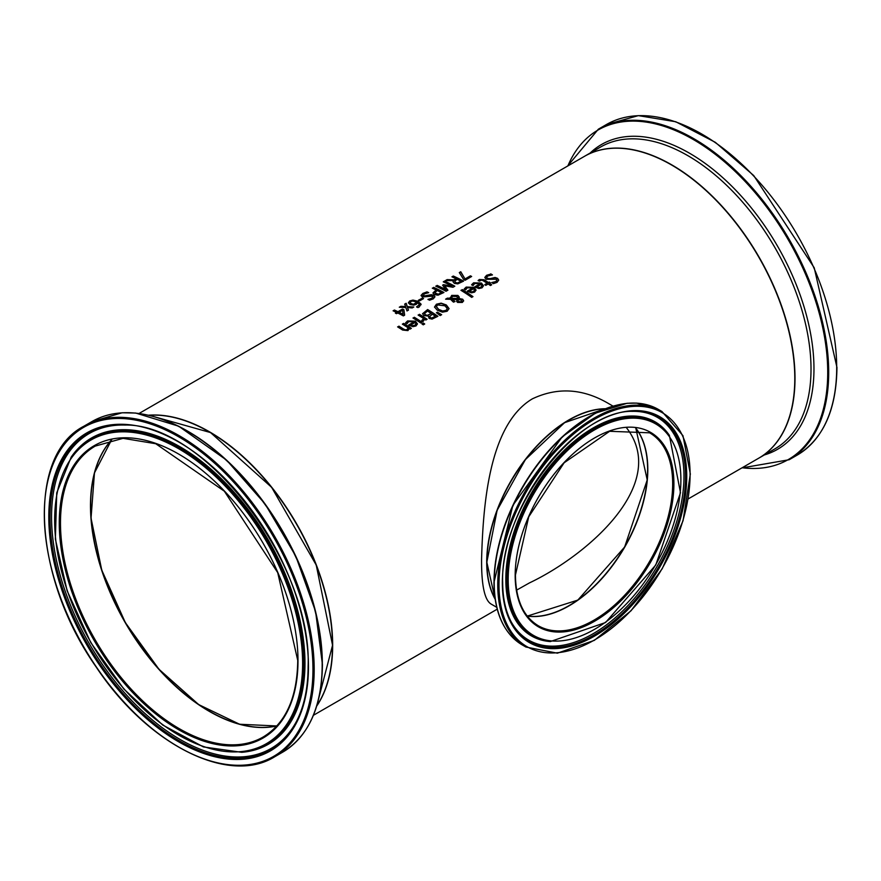 <?xml version="1.0" encoding="UTF-8"?>
<svg xmlns="http://www.w3.org/2000/svg" width="881" height="881" viewBox="0 0 881 881"><rect width="100%" height="100%" fill="white"/><g stroke="black" fill="none" stroke-linecap="round" stroke-linejoin="round"><path stroke-width="1.32" d="M407.507 307.557L408.476 310.112L407 310.96L405.844 307.513L399.291 307.227L400.877 306.313L405.645 306.566L404.676 304.121L406.152 303.273L407.297 306.588L413.828 307.017L412.242 307.932L407.507 307.557L408.399 310.156M404.753 304.308L406.152 303.505L407.297 306.83L413.464 307.227M399.677 307.238L400.877 306.544L405.645 306.566M471.632 284.948L473.615 283.032L481.478 283.286L483.493 285.896M474.936 286.953L480.068 283.748L474.76 283.484L473.053 285.587A174.273 100.621 -120 0 0 471.632 284.717L473.615 282.801L481.478 283.054L483.493 285.785L482.028 287.834L478.945 288.539L475.443 287.283A174.273 100.621 -120 0 0 474.738 286.832L480.068 283.748M478.978 287.746L481.037 287.305L481.973 286.006L481.059 284.387L476.995 286.743L478.978 287.746L481.037 287.063L481.973 285.774M476.995 286.743L478.978 287.503M490.75 273.848A174.273 100.621 60 0 1 492.468 274.905L487.865 275.973L486.609 277.394L487.292 278.363L490.122 278.638L495.056 277.482L497.578 278.341L498.701 280.125L497.06 282.372L493.338 283.66A174.273 100.621 -120 0 0 491.708 282.537L495.783 281.59L496.895 280.191L496.289 279.255L486.081 279.321L484.836 277.416L486.576 275.301L490.75 274.079A173.986 100.456 60 0 1 492.182 274.971M484.836 277.658L486.576 275.544L490.75 274.079M486.62 277.515L487.292 278.594L490.122 278.87L495.056 277.724L497.578 278.583L498.701 280.257M491.807 282.713L495.783 281.832L496.884 280.312M464.199 289.243L466.181 287.327L474.044 287.58L476.059 290.19M467.503 291.248L472.645 288.043L467.326 287.768L465.62 289.882A174.273 100.621 -120 0 0 464.199 289.001L466.181 287.085L474.044 287.338L476.07 290.069L474.595 292.118L471.511 292.822L468.009 291.578A174.273 100.621 -120 0 0 467.304 291.115L472.645 288.043M471.555 292.029L473.604 291.589L474.54 290.301L473.626 288.682L469.562 291.027L471.555 292.029L473.604 291.358L474.54 290.058M469.562 291.027L471.555 291.798M478.163 280.698L479.385 279.74L484.143 279.993A173.986 100.456 60 0 1 488.415 282.768L489.285 282.261A173.986 100.456 60 0 1 490.166 282.856M488.415 282.526L489.285 282.019A174.273 100.621 60 0 1 490.354 282.746L489.484 283.253A174.273 100.621 60 0 1 491.697 284.783L490.398 285.532A174.273 100.621 -120 0 0 488.184 284.001L485.794 285.378A174.273 100.621 -120 0 0 484.726 284.651L487.116 283.275A174.273 100.621 -120 0 0 483.438 280.885L481.764 280.048L479.319 281.171A174.273 100.621 -120 0 0 478.163 280.466L479.385 279.497L484.143 279.751A174.273 100.621 60 0 1 488.415 282.526L488.415 282.768M489.484 283.253L489.484 283.495A173.986 100.456 60 0 1 491.51 284.893M487.116 283.275L484.913 284.783M461.148 290.444L462.25 289.805A173.986 100.456 60 0 1 472.789 296.732M462.25 289.574A174.273 100.621 60 0 1 472.976 296.622L471.676 297.371A174.273 100.621 -120 0 0 460.95 290.323L462.25 289.805M447.372 298.152L450.257 298.252L451.689 295.41L457.922 295.443L459.21 297.007L459.023 298.483L462.69 299.221L463.626 300.762L462.349 302.447L457.624 302.458L456.633 301.28L457.052 299.595L452.129 299.375L454.97 301.39L453.627 302.161A174.273 100.621 -120 0 0 452.955 301.72L450.609 299.32L445.61 299.177L447.372 298.152L450.257 298.483L451.689 295.653L457.922 295.675L459.254 297.536M446.006 299.188L447.372 298.395M450.18 297.58L450.257 298.483M452.129 299.375L454.97 301.621M457.052 299.595L456.633 301.522M459.21 297.249L459.023 298.714L462.69 299.463L463.626 301.005M451.391 297.888L451.457 298.516L457.878 298.769L456.832 296.479L452.438 296.313L451.457 298.285L457.878 298.538L457.878 297.657M457.878 298.769L457.878 297.888L457.878 298.769M458.197 299.551L457.988 300.939L458.847 301.831L461.534 302.051L461.413 300.047L458.197 299.551L457.988 300.707L458.847 301.588L461.534 301.809L462.085 301.17M458.197 299.782L457.988 300.939L458.197 299.782M461.534 302.051L462.096 301.291M434.52 307.216L436.436 304.452L441.15 303.394L446.326 305.2L449.068 308.702M436.392 306.72L438.672 309.627L442.614 311.224L445.951 310.641L447.163 308.592M447.163 308.35L444.905 305.784L437.615 304.936L436.381 306.599L438.672 309.385L442.614 310.982L445.951 310.409L447.196 308.824M449.068 308.592L447.141 311.235L442.438 312.171L437.251 310.211L434.52 306.984L436.436 304.209L441.15 303.152L446.326 304.969L449.057 308.592M422.539 313.724L427.637 309.55A174.273 100.621 60 0 1 437.901 316.29L432.064 319.12L429.102 318.426L428.353 316.114A174.273 100.621 -120 0 0 428.298 316.081L423.827 315.541L422.561 313.702L427.637 309.793A173.986 100.456 60 0 1 437.714 316.389M427.615 315.222L431.227 313.471L427.615 315.464L425.193 314.682L427.615 315.464M431.227 313.471A174.273 100.621 -120 0 0 427.439 311.059L424.4 313.724M424.433 313.306L425.193 314.682M424.433 313.548L425.193 314.913M431.932 317.909L435.379 316.257L431.932 318.14L430.335 317.468L431.932 318.14M435.379 316.257A174.273 100.621 -120 0 0 432.373 314.22L429.554 316.598M429.587 316.246L430.335 317.468M429.587 316.488L430.335 317.711M436.602 312.799L437.361 312.359L441.458 314.825M437.361 312.127L441.656 314.704L440.126 315.585L436.425 312.667L437.361 312.359M414.29 317.259A174.273 100.621 60 0 1 421.999 322.215L420.7 322.964A174.273 100.621 -120 0 0 412.991 318.008L414.29 317.49A173.986 100.456 60 0 1 421.812 322.325M413.2 318.129L414.29 317.49M418.31 315.167L419.411 314.539A173.986 100.456 60 0 1 426.933 319.363M421.713 320.882L423.585 318.515A174.273 100.621 -120 0 0 418.112 315.046L419.411 314.539M419.411 314.297A174.273 100.621 60 0 1 427.12 319.263L425.82 320.012A174.273 100.621 -120 0 0 424.675 319.23L422.99 321.587A174.273 100.621 -120 0 0 421.647 320.684L421.713 320.728M421.713 320.64L423.585 318.515M405.59 323.085L407.573 321.169L415.436 321.422L417.451 324.032M414.026 321.884L408.718 321.609L407 323.712A174.273 100.621 -120 0 0 405.59 322.842L407.573 320.926L415.436 321.18L417.451 323.911L415.986 325.959L412.892 326.664L409.401 325.419A174.273 100.621 -120 0 0 408.696 324.957L414.026 321.884L408.883 325.089M412.936 325.64L414.995 325.199L415.92 323.9L414.995 325.43L412.936 325.871L410.953 324.869L412.936 325.871M415.92 323.9L415.017 322.523L410.953 324.869M422.076 324.021L423.365 323.283A173.986 100.456 60 0 1 424.532 324.098M423.365 323.041A174.273 100.621 60 0 1 424.708 323.988L423.243 324.836A174.273 100.621 -120 0 0 421.889 323.9L423.365 323.283M402.606 330.045A174.273 100.621 -120 0 0 397.606 326.884L398.906 326.377A173.986 100.456 60 0 1 403.3 329.131L405.271 330.122L407.055 329.813L408.123 327.798A174.273 100.621 -120 0 0 402.364 324.142L403.663 323.393A174.273 100.621 60 0 1 411.361 328.349L410.061 329.109A174.273 100.621 -120 0 0 409.213 328.525L407.947 330.606L402.606 330.045M397.805 327.005L398.906 326.377M398.906 326.135A174.273 100.621 60 0 1 403.3 328.899L405.271 329.879L407.055 329.571L408.123 327.798M403.663 323.393L403.663 323.635A173.986 100.456 60 0 1 411.174 328.459M402.562 324.263L403.663 323.635M459.419 272.758L460.763 271.976L465.135 279.134L470.432 276.072A173.986 100.456 60 0 1 471.434 276.612M465.135 278.892L470.432 275.83A174.273 100.621 60 0 1 471.643 276.48L465.124 280.246A174.273 100.621 -120 0 0 463.582 279.42L459.298 272.581L460.763 271.733L465.135 279.134M453.484 280.621L445.368 280.632L447.13 279.607L454.464 279.883L456.028 278.737A174.273 100.621 -120 0 0 451.942 276.832L453.308 276.039A174.273 100.621 60 0 1 463.582 281.138L457.779 283.88L454.365 283.363L453.01 281.744L453.484 280.621L453.021 281.854M445.786 280.621L447.13 279.839M447.13 279.607L454.464 279.883M454.464 279.64L456.028 278.737M453.308 276.039L453.308 276.282A173.986 100.456 60 0 1 463.373 281.259M452.173 276.931L453.308 276.282M457.691 282.834L461.027 281.292L457.691 283.065L455.686 282.493L457.691 283.065M461.027 281.292A174.273 100.621 -120 0 0 457.173 279.299L454.651 281.325L455.686 282.724M454.651 281.325L455.686 282.493M432.527 288.274L433.661 287.624A173.986 100.456 60 0 1 443.716 292.602M432.967 293.153L436.128 289.959A174.273 100.621 -120 0 0 432.296 288.175L433.661 287.624M438.033 294.375L441.381 292.635A174.273 100.621 -120 0 0 437.295 290.532L434.785 292.635L435.721 293.99L438.033 294.375L441.381 292.635M438.033 294.133L434.785 292.877M433.661 287.382A174.273 100.621 60 0 1 443.936 292.481L438.022 295.179L434.344 294.595L432.967 292.921L436.128 289.959M446.006 291.281A174.273 100.621 -120 0 0 435.743 286.182L437.108 285.631A173.986 100.456 60 0 1 445.951 289.97L442.614 285.158L443.451 284.673L452.118 286.171A174.273 100.621 -120 0 0 443.275 281.832L444.542 281.094A174.273 100.621 60 0 1 454.816 286.204L452.955 287.272L444.674 285.796L447.911 290.19L446.006 291.281M435.974 286.292L437.108 285.631M437.108 285.4A174.273 100.621 60 0 1 445.951 289.728M444.674 285.796L447.79 290.256M442.747 285.323L443.451 284.915M443.451 284.673L452.118 286.171M444.542 281.094L444.542 281.336A173.986 100.456 60 0 1 454.607 286.325M443.506 281.942L444.542 281.336M421.074 295.653L422.825 293.692L426.999 292.107A173.986 100.456 60 0 1 428.364 292.734M428.056 299.54L432.031 298.472L432.538 296.401M432.538 296.159L422.329 296.974L421.074 295.421L422.825 293.45L426.999 291.864A174.273 100.621 60 0 1 428.706 292.657L424.102 293.924L423.53 296.049L431.294 294.706L433.815 295.267L434.95 296.743L433.309 298.824L429.587 300.223A174.273 100.621 -120 0 0 427.957 299.353L432.031 298.241L432.538 296.159L433.133 297.051M422.869 295.377L423.53 296.291L426.371 296.313L431.294 294.937L433.815 295.498L434.95 296.875M422.858 295.498L423.53 296.291M422.296 297.987A174.273 100.621 60 0 1 423.541 298.604L419.653 300.839A174.273 100.621 -120 0 0 418.409 300.234L422.296 298.23A173.986 100.456 60 0 1 423.32 298.725M418.629 300.344L422.296 298.23M416.625 307.062L419.389 304.804M408.399 302.976L409.731 301.214L412.925 300.333L417.847 301.467L421.096 304.694M413.839 304.374L416.779 302.458L416.151 301.886L412.704 301.016L410.843 301.489L410.083 302.447L411.35 303.67L413.839 304.374L411.35 303.912L410.094 302.557M413.839 304.143L416.779 302.216M416.625 306.83L419.4 304.683L417.77 302.712L416.339 304.308L413.751 305.156L410.006 304.507L408.399 302.745L409.731 300.983L412.925 300.091L417.847 301.236L421.019 304.077L419.202 306.984L417.891 307.579A174.273 100.621 -120 0 0 416.57 306.863L416.625 306.896M396.615 312.447A174.273 100.621 -120 0 0 393.091 310.806L394.413 310.046A174.273 100.621 60 0 1 397.948 311.687L402.474 309.066A174.273 100.621 60 0 1 403.927 309.771L404.621 315.178L403.366 315.905A174.273 100.621 -120 0 0 397.727 312.986L396.505 313.691A174.273 100.621 -120 0 0 395.393 313.151L396.615 312.447L395.624 313.262M393.322 310.916L394.413 310.277A173.986 100.456 60 0 1 397.948 311.918L402.474 309.297A173.986 100.456 60 0 1 403.927 310.013L404.599 315.189M403.058 314.275L402.507 310.233L399.049 312.458A173.986 100.456 60 0 1 403.058 314.506L403.058 314.275A174.273 100.621 60 0 0 399.049 312.226M316.72 706.044A174.273 100.621 -120 0 0 332.666 645.233A174.273 100.621 -120 0 0 148.79 415.193M496.73 607.306L491.091 604.047C484.583 600.126 481.411 585.193 481.577 559.259C483.019 507.401 488.382 424.95 532.344 398.851C557.133 387.122 582.11 388.444 607.273 402.804L612.923 406.075M139.132 413.431L584.422 156.355A174.273 100.621 60 0 1 718.72 203.037A174.273 100.621 60 0 1 794.794 378.423A174.273 100.621 60 0 1 758.695 458.208L688.149 498.943M568.972 605.897A111.656 64.467 120 0 0 647.821 469.331M568.972 420.105A115.896 66.912 120 0 0 486.918 562.111A115.896 66.912 120 0 0 486.918 562.232M495.166 599.256A116.182 67.077 -60 0 1 486.708 562.232A116.182 67.077 -60 0 1 605.159 408.729M527.201 616.006A111.358 64.291 120 0 0 568.862 605.721A111.358 64.291 120 0 0 637.723 519.162A111.358 64.291 120 0 0 635.686 428.1M516.618 590.127L529.393 582.936C587.418 555.371 669.923 483.999 626.501 427.759M276.898 725.889A167.941 96.965 60 0 1 125.465 622.57A167.941 96.965 60 0 1 111.7 439.762M209.337 711.396A168.238 97.13 60 0 1 90.479 505.529M276.832 725.966L239.588 724.248L198.677 704.58L159.009 669.307L125.366 622.636L101.767 570.161L91.04 518.171L94.465 472.899L111.601 439.784A167.941 96.965 -120 0 0 125.256 622.691A167.941 96.965 -120 0 0 276.821 725.977M332.467 645.233A173.986 100.456 -120 0 0 332.467 645.112A173.986 100.456 -120 0 0 209.337 431.965M263.221 736.968A167.941 96.965 60 0 1 95.269 640.002A167.941 96.965 60 0 1 95.269 446.072L123.043 438.331L155.739 443.727L224.347 491.202L277.713 572.617L297.745 660.442C297.227 697.741 285.719 723.246 263.221 736.968M149.131 415.281A174.273 100.621 60 0 1 332.467 645.355A174.273 100.621 60 0 1 316.819 705.714M297.998 660.794A168.822 97.472 -120 0 0 118.946 438.044A168.822 97.472 -120 0 0 118.946 676.784A168.822 97.472 -120 0 0 297.998 660.794M302.612 663.448A175.33 101.227 60 0 1 116.644 680.066A175.33 101.227 60 0 1 116.644 432.108A175.33 101.227 60 0 1 302.612 663.448M312.953 669.428A189.966 109.673 60 0 1 111.469 687.422A189.966 109.673 60 0 1 111.469 418.772A189.966 109.673 60 0 1 312.953 669.428M314.187 669.428A190.836 110.18 -120 0 0 230.888 477.381A190.836 110.18 -120 0 0 83.827 426.25C26.32 455.686 32.894 577.165 96.139 666.95C147.369 744.456 228.52 785.599 274.663 756.79A190.836 110.18 -120 0 0 314.187 669.428M322.171 664.814A190.836 110.18 60 0 1 282.647 752.176C308.658 736.208 321.917 706.969 322.435 664.461L315.607 611.601L295.84 556.263L265.126 504.009L226.56 460.102L178.7 426.206L135.707 413.046L122.129 412.771L91.822 421.636A190.836 110.18 60 0 1 238.872 472.767A190.836 110.18 60 0 1 322.171 664.814M308.46 666.829A183.611 106.006 -120 0 0 113.715 424.565A183.611 106.006 -120 0 0 113.715 684.229A183.611 106.006 -120 0 0 308.46 666.829M322.347 664.241A190.263 109.85 -120 0 0 151.917 416.129M303.923 663.591A176.42 101.855 -120 0 0 211.55 471.137A176.42 101.855 -120 0 0 71.229 457.03L56.747 492.853L55.36 539.051L67.121 590.777L90.776 642.579L123.803 688.975L162.732 725.03L203.445 746.934L241.702 752.308A176.42 101.855 -120 0 0 303.923 663.591M241.702 752.308L242.627 752.231A176.828 102.086 -120 0 0 304.98 663.305A176.828 102.086 -120 0 0 212.398 470.421A176.828 102.086 -120 0 0 71.757 456.27L71.229 457.03M308.185 666.135A182.565 105.401 60 0 1 296.258 721.836A182.565 105.401 60 0 1 87.814 644.308A182.565 105.401 60 0 1 124.893 425.027C205.064 423.409 312.105 563.983 308.119 666.355C308.064 688.16 304.11 706.65 296.258 721.836M125.52 425.06A181.849 104.993 -120 0 0 89.212 643.504A181.849 104.993 -120 0 0 296.545 721.275M527.279 616.105A111.358 64.291 120 0 0 624.75 547.057A111.358 64.291 120 0 0 635.807 428.122L647.227 479.914L624.651 547.002L577.837 600.093L527.267 616.094M649.605 432.813A111.358 64.291 -60 0 1 649.605 561.406A111.358 64.291 -60 0 1 538.236 625.708C523.391 616.678 515.781 599.796 515.429 575.084L528.721 516.828L564.126 462.789L609.63 431.294L649.605 432.813M495.111 598.926A116.182 67.077 -60 0 1 486.918 562.342A116.182 67.077 -60 0 1 604.84 408.861M515.176 575.436A112.239 64.798 120 0 0 634.221 586.074A112.239 64.798 120 0 0 634.221 427.34A112.239 64.798 120 0 0 515.176 575.436M508.183 579.467A122.118 70.502 -60 0 1 637.712 418.343A122.118 70.502 -60 0 1 637.712 591.041A122.118 70.502 -60 0 1 508.183 579.467M498.987 584.786A135.123 78.013 -60 0 1 642.315 406.493A135.123 78.013 -60 0 1 642.315 597.582A135.123 78.013 -60 0 1 498.987 584.786M497.754 584.786A135.993 78.519 120 0 0 525.924 647.039L557.387 653.173L594.29 640.388L631.071 610.731L662.237 568.708L683.05 520.715L690.341 474.011L682.962 435.666L661.917 411.482A135.993 78.519 120 0 0 557.122 447.922A135.993 78.519 120 0 0 497.754 584.786M494.208 582.726A135.993 78.519 -60 0 1 553.565 445.874A135.993 78.519 -60 0 1 658.371 409.434L636.688 403.102L626.997 403.289L595.303 413.2L562.232 436.833L512.885 505.309L493.955 582.374C494.307 612.691 503.778 633.56 522.367 644.991A135.993 78.519 -60 0 1 494.208 582.726M502.335 582.848A130.399 75.281 120 0 0 640.641 595.204A130.399 75.281 120 0 0 640.641 410.799A130.399 75.281 120 0 0 502.335 582.848M615.434 405.535A135.421 78.189 120 0 0 494.032 582.165M506.872 579.61A123.208 71.141 120 0 0 550.328 641.566L605.544 622.526L655.783 564.985L680.495 492.71L669.384 435.346A123.208 71.141 120 0 0 571.384 445.202A123.208 71.141 120 0 0 506.872 579.61M669.384 435.346L668.855 434.597A123.615 71.372 120 0 0 570.536 444.487A123.615 71.372 120 0 0 505.815 579.324A123.615 71.372 120 0 0 549.403 641.489L550.328 641.566M511.068 621.623C505.518 610.896 502.721 597.814 502.677 582.374C499.824 509.846 575.8 410.128 632.481 411.328A129.353 74.676 -60 0 1 658.757 566.692A129.353 74.676 -60 0 1 511.068 621.623A129.353 74.676 -60 0 1 502.611 582.154M510.782 621.061A128.626 74.268 120 0 0 657.347 565.877A128.626 74.268 120 0 0 631.853 411.361M584.929 156.058L600.644 146.995A174.273 100.621 60 0 1 734.941 193.677A174.273 100.621 60 0 1 811.016 369.073A174.273 100.621 60 0 1 774.917 448.847L758.398 458.384A174.273 100.621 -120 0 0 758.904 458.098A174.273 100.621 -120 0 0 795.003 378.312A174.273 100.621 -120 0 0 719.259 203.28A174.273 100.621 -120 0 0 585.149 155.937M797.173 455.114C823.173 439.156 836.432 409.918 836.95 367.399L814.22 267.769L753.718 175.55L715.317 142.315L675.749 121.743L638.351 115.631L606.337 124.584A190.836 110.18 60 0 1 753.398 175.704A190.836 110.18 60 0 1 836.697 367.762A190.836 110.18 60 0 1 797.173 455.114L789.178 459.728A190.836 110.18 -120 0 0 828.702 372.366A190.836 110.18 -120 0 0 745.403 180.319A190.836 110.18 -120 0 0 598.353 129.199L567.584 166.069M567.882 165.903A190.263 109.85 60 0 1 718.103 156.521A190.263 109.85 60 0 1 827.722 372.465A190.263 109.85 60 0 1 742.154 467.756M764.378 454.937A176.002 101.612 -120 0 0 813.967 368.765A176.002 101.612 -120 0 0 728.983 183.424A176.002 101.612 -120 0 0 590.105 153.074M316.797 705.78L332.555 645.233L316.235 565.073L271.634 487.336L210.537 432.571L149.065 415.259M274.663 756.79L282.647 752.176M83.827 426.25L91.822 421.636M497.214 609.178L313.416 715.295M604.917 408.828L564.589 422.671L525.395 459.585L497.115 510.341L486.83 562.232L495.122 599.003M661.917 411.482L658.371 409.434M525.924 647.039L522.367 644.991M606.337 124.584L598.353 129.199M741.857 467.932L789.178 459.728"/></g></svg>
